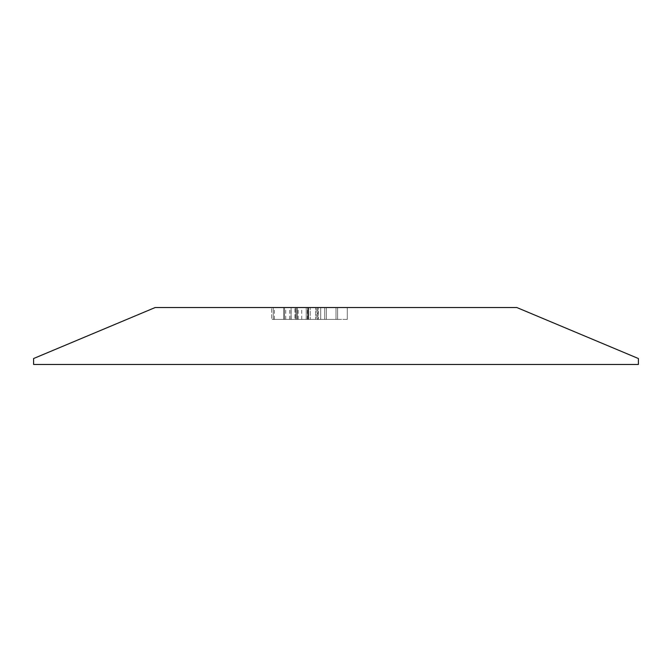 <?xml version="1.0" encoding="UTF-8"?>
<svg xmlns="http://www.w3.org/2000/svg" width="672" height="672" viewBox="0 0 672 672"><rect width="100%" height="100%" fill="white"/><g stroke="black" fill="none" stroke-linecap="round" stroke-linejoin="round"><path stroke-width="0.5" stroke-dasharray="3.36 2.52" d="M307.692 319.402L336 319.402L336 307.541L273.244 307.541L337.613 307.541L273.244 307.541L337.613 307.541L273.244 307.541L336 307.541L273.244 307.541L336 307.541L336 319.402L273.244 319.402L273.244 307.541L273.244 319.402L273.244 307.541L273.244 319.402L291.068 319.402L291.068 307.541L284.508 307.541L297.385 307.541L291.06 307.541L291.06 319.402L307.692 319.402L307.692 307.541M271.639 307.541L347.264 307.541L271.639 307.541L271.639 319.402L271.639 307.541M516.844 307.541L155.156 307.541L33.6 358.529L33.6 364.459L638.4 364.459L638.4 358.529L516.844 307.541M291.068 319.402L336 319.402L308.65 319.402L308.65 307.541L324.736 307.541L308.65 307.541L308.65 319.402L308.65 307.541L308.65 319.402L336 319.402L336 307.541L336 319.402L284.508 319.402L297.385 319.402L284.508 319.402L284.508 307.541L298.183 307.541L284.508 307.541L284.508 319.402L284.508 307.541L284.508 319.402L273.244 319.402L273.244 307.541L273.244 319.402L284.508 319.402L284.508 307.541L284.508 319.402L336 319.402L336 307.541L336 319.402L273.244 319.402L273.244 307.541L273.244 319.402L283.71 319.402L283.71 307.541L283.71 319.402L295.571 319.402L295.571 307.541L295.571 319.402L294.966 319.402L294.966 307.541L294.966 319.402L315.773 319.402L315.773 307.541L315.773 319.402L337.613 319.402L337.613 307.541L337.613 319.402L320.712 319.402L320.712 307.541L320.712 319.402L326.348 319.402L326.348 307.541L326.348 319.402L316.168 319.402L316.168 307.541L316.168 319.402L306.23 319.402L306.23 307.541L306.23 319.402L310.246 319.402L310.246 307.541L310.246 319.402L308.07 319.402L308.07 307.541L308.07 319.402L273.244 319.402L273.244 307.541L273.244 319.402L284.508 319.402L284.508 307.541L284.508 319.402L296.579 319.402L296.579 307.541L296.579 319.402L307.843 319.402L307.843 307.541L307.843 319.402L318.301 319.402L318.301 307.541L318.301 319.402L307.843 319.402L307.843 307.541L307.843 319.402L336 319.402L336 307.541L336 319.402L273.244 319.402L273.244 307.541L273.244 319.402L291.068 319.402L291.068 307.541M297.385 319.402L297.385 307.541L297.385 319.402L284.508 319.402L297.385 319.402L297.385 307.541M285.751 319.402L285.751 307.541M307.364 319.402L307.364 307.541M273.244 319.402L336 319.402L336 307.541L336 319.402L336 307.541L336 319.402L273.244 319.402L273.244 307.541L273.244 319.402L283.71 319.402L283.71 307.541L283.71 319.402L337.613 319.402L320.712 319.402L320.712 307.541L320.712 319.402L326.348 319.402L273.244 319.402L273.244 307.541L273.244 319.402L324.736 319.402L324.736 307.541L324.736 319.402L336 319.402L336 307.541L336 319.402L273.244 319.402L273.244 307.541M284.508 319.402L284.508 307.541L284.508 319.402L298.183 319.402L284.508 319.402L284.508 307.541L284.508 319.402M290.926 319.402L290.926 307.541M347.264 319.402L347.264 307.541L347.264 319.402L271.639 319.402L347.264 319.402M274.369 319.402L274.369 307.541M289.615 319.402L289.615 307.541M301.711 319.402L301.711 307.541M317.839 319.402L317.839 307.541M317.394 319.402L308.65 319.402L324.736 319.402L317.394 319.402L317.394 307.541M291.119 319.402L291.119 307.541M298.183 319.402L298.183 307.541M308.65 319.402L308.65 307.541M324.736 319.402L324.736 307.541"/><path stroke-width="1.01" d="M516.844 307.541L155.156 307.541L33.6 358.529L33.6 364.459L638.4 364.459L638.4 358.529L516.844 307.541"/></g></svg>
